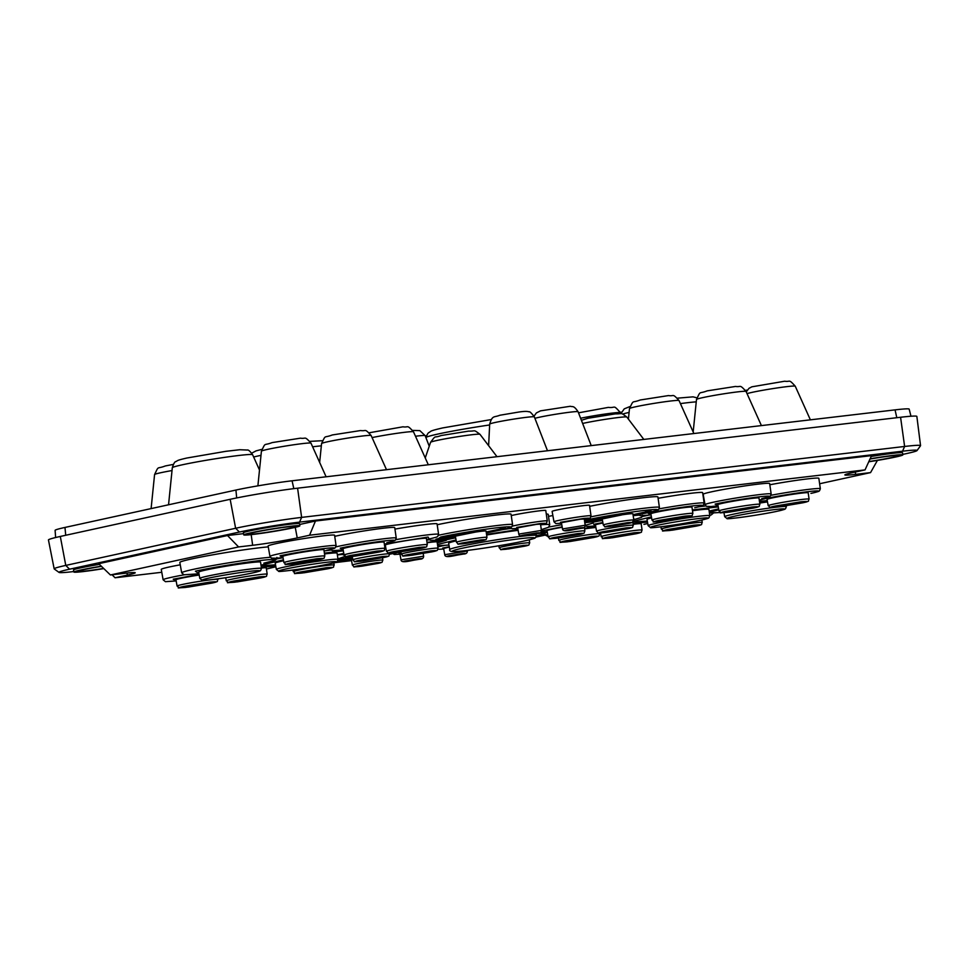 <?xml version="1.0" encoding="UTF-8"?>
<svg xmlns="http://www.w3.org/2000/svg" width="969" height="969" viewBox="0 0 969 969"><rect width="100%" height="100%" fill="white"/><g stroke="black" fill="none" stroke-linecap="round" stroke-linejoin="round"><path stroke-width="1.45" d="M868.757 461.777A28.404 1.393 170.8 0 0 895.865 456.956A28.404 1.393 170.8 0 0 902.829 454.897A28.404 1.393 170.8 0 0 870.114 458.797M292.88 527.875A28.404 1.393 -9.2 0 1 262.054 533.241A28.404 1.393 -9.2 0 1 243.764 534.888A28.404 1.393 -9.2 0 1 250.717 532.829A28.404 1.393 -9.2 0 1 281.591 527.451A28.404 1.393 -9.2 0 1 299.845 525.804A28.404 1.393 -9.2 0 1 292.88 527.875M299.845 525.804L299.578 523.72A28.476 1.393 170.8 0 0 281.289 525.368A28.476 1.393 170.8 0 0 250.329 530.758A28.476 1.393 170.8 0 0 243.352 532.829L243.764 534.888M101.321 566.199A28.404 1.393 170.8 0 0 80.863 569.978A28.404 1.393 170.8 0 0 73.91 572.049A28.404 1.393 170.8 0 0 103.816 568.597M73.91 572.049L73.499 569.978A28.476 1.393 -9.2 0 1 80.475 567.907A28.476 1.393 -9.2 0 1 99.432 564.37M546.286 514.006A58.927 2.883 -9.2 0 1 548.224 514.418L549.726 524.859A58.746 2.871 -9.2 0 0 540.605 524.786M553.989 521.794L552.124 511.414A18.944 0.921 -9.2 0 1 556.763 510.033A18.944 0.921 -9.2 0 1 577.342 506.448A18.944 0.921 -9.2 0 1 589.515 505.358L591.017 515.799A18.762 0.921 -9.2 0 0 578.965 516.889A18.762 0.921 -9.2 0 0 558.58 520.438A18.762 0.921 -9.2 0 0 553.989 521.794L555.867 523.575L561.523 523.272L560.482 522.291L583.677 518.463C590.521 517.87 591.029 518.173 585.191 519.384L584.331 519.566M511.257 515.581A18.944 0.921 -9.2 0 1 513.025 515.181A18.944 0.921 -9.2 0 1 533.604 511.596A18.944 0.921 -9.2 0 1 545.777 510.506L547.279 520.947A18.762 0.921 -9.2 0 0 535.227 522.025A18.762 0.921 -9.2 0 0 514.842 525.573A18.762 0.921 -9.2 0 0 512.238 526.191M548.502 516.368A29.47 1.441 -9.2 0 1 552.863 515.556M589.661 506.315A42.939 2.095 -9.2 0 1 634.101 498.914A42.939 2.095 -9.2 0 1 657.903 496.952L659.404 507.405A42.745 2.083 -9.2 0 0 635.398 509.379A42.745 2.083 -9.2 0 0 590.92 516.828M437.201 524.75A42.939 2.095 -9.2 0 1 483.749 516.671A42.939 2.095 -9.2 0 1 511.063 514.224L512.565 524.665A42.745 2.083 -9.2 0 0 485.094 527.136A42.745 2.083 -9.2 0 0 438.63 535.239A42.745 2.083 -9.2 0 0 438.521 535.263M270.339 557.284A48.22 2.35 -9.2 0 0 193.497 569.324A48.22 2.35 -9.2 0 0 181.688 572.836L179.822 562.444A48.402 2.362 -9.2 0 1 191.68 558.931A48.402 2.362 -9.2 0 1 268.256 546.879M769.822 484.766A33.673 1.647 -9.2 0 1 818.841 478.298L820.343 488.739A33.491 1.635 -9.2 0 0 770.924 495.292M334.741 536.341A33.673 1.647 -9.2 0 1 336.497 535.942A33.673 1.647 -9.2 0 1 373.089 529.571A33.673 1.647 -9.2 0 1 394.734 527.62L396.236 538.061A33.491 1.635 -9.2 0 0 374.712 539.999A33.491 1.635 -9.2 0 0 338.326 546.334A33.491 1.635 -9.2 0 0 335.928 546.879M394.952 529.098A33.673 1.647 -9.2 0 1 437.08 523.89L438.582 534.331A33.491 1.635 -9.2 0 0 395.849 539.66M184.183 574.811A33.491 1.635 -9.2 0 0 171.319 577.342A33.491 1.635 -9.2 0 0 163.119 579.777L161.254 569.384A33.673 1.647 -9.2 0 1 169.502 566.938A33.673 1.647 -9.2 0 1 180.246 564.806M269.963 556.4L268.098 546.019A33.673 1.647 -9.2 0 1 276.347 543.573A33.673 1.647 -9.2 0 1 312.939 537.201A33.673 1.647 -9.2 0 1 334.584 535.251L336.086 545.692A33.491 1.635 -9.2 0 0 314.562 547.63A33.491 1.635 -9.2 0 0 278.164 553.965A33.491 1.635 -9.2 0 0 269.963 556.4L271.441 558.108L276.032 558.241L282.996 557.55L280.065 555.818C285.104 554.631 306.265 550.707 323.779 548.611C340.749 546.649 333.566 548.926 326.65 550.344L326.759 550.319C337.648 547.727 333.736 548.297 335.274 547.739L336.086 545.692M658.096 498.296A33.673 1.647 -9.2 0 1 702.646 492.652L704.148 503.093A33.491 1.635 -9.2 0 0 659.126 508.834M705.032 504.679L703.167 494.299A33.673 1.647 -9.2 0 1 711.416 491.852A33.673 1.647 -9.2 0 1 748.007 485.469A33.673 1.647 -9.2 0 1 769.652 483.531L771.154 493.972A33.491 1.635 -9.2 0 0 749.631 495.91A33.491 1.635 -9.2 0 0 713.232 502.245A33.491 1.635 -9.2 0 0 705.032 504.679L706.51 506.387L711.089 506.521L718.065 505.83L715.122 504.098C720.161 502.899 741.333 498.987 758.848 496.891C775.818 494.929 768.635 497.206 761.719 498.623L761.828 498.599C772.717 496.007 768.805 496.576 770.343 496.019L771.154 493.972M101.503 566.368A24.273 1.187 170.8 0 0 83.928 569.627A24.273 1.187 170.8 0 0 77.98 571.383A24.273 1.187 170.8 0 0 103.635 568.428M868.854 461.547A24.273 1.187 170.8 0 0 892.812 457.307A24.273 1.187 170.8 0 0 898.747 455.551A24.273 1.187 170.8 0 0 870.005 459.027M289.816 528.226A24.273 1.187 -9.2 0 1 263.435 532.829A24.273 1.187 -9.2 0 1 247.834 534.222A24.273 1.187 -9.2 0 1 253.781 532.466A24.273 1.187 -9.2 0 1 280.138 527.875A24.273 1.187 -9.2 0 1 295.763 526.47A24.273 1.187 -9.2 0 1 289.816 528.226M580.358 519.19L584.259 518.984L585.155 525.271L562.541 528.929L561.414 522.691L580.358 519.19M536.62 524.338L540.508 524.132L541.417 530.406L518.803 534.076L517.676 527.826L536.62 524.338M427.038 542.749A18.726 0.921 -9.2 0 1 430.83 542.265A18.726 0.921 -9.2 0 1 437.128 541.937L438.024 548.212A18.605 0.908 -9.2 0 0 431.774 548.539A18.605 0.908 -9.2 0 0 405.841 552.814A18.605 0.908 -9.2 0 0 401.287 554.159L400.887 551.906M384.875 547.691A18.726 0.921 -9.2 0 1 385.759 547.606M621.601 514.878A15.565 0.763 -9.2 0 1 627.67 514.054A15.565 0.763 -9.2 0 1 632.902 513.788L633.811 520.062A15.456 0.751 -9.2 0 0 628.615 520.329A15.456 0.751 -9.2 0 0 607.078 523.878A15.456 0.751 -9.2 0 0 603.299 525.004L602.173 518.754A15.565 0.763 -9.2 0 1 602.233 518.681M438.727 539.503L475.597 532.066A15.565 0.763 -9.2 0 1 480.83 531.327A15.565 0.763 -9.2 0 1 486.063 531.048L486.971 537.335A15.456 0.751 -9.2 0 0 481.775 537.601A15.456 0.751 -9.2 0 0 460.239 541.15A15.456 0.751 -9.2 0 0 456.46 542.277L455.333 536.027A15.565 0.763 -9.2 0 1 455.769 535.772M692.496 510.711A31.347 1.526 -9.2 0 1 708.908 509.415L709.817 515.702A31.238 1.526 -9.2 0 0 689.734 517.507A31.238 1.526 -9.2 0 0 655.783 523.417A31.238 1.526 -9.2 0 0 648.14 525.683L650.514 527.584C648.612 528.723 684.514 523.95 701.047 520.171C710.955 517.821 707.6 518.27 708.969 517.761L709.817 515.702M199.808 578.42L198.681 572.17A31.347 1.526 -9.2 0 1 206.361 569.893A31.347 1.526 -9.2 0 1 240.421 563.958A31.347 1.526 -9.2 0 1 260.576 562.141L261.473 568.428A31.238 1.526 -9.2 0 0 241.402 570.232A31.238 1.526 -9.2 0 0 207.451 576.143A31.238 1.526 -9.2 0 0 199.808 578.42L202.182 580.31C200.28 581.461 236.182 576.676 252.703 572.897C262.623 570.547 259.268 570.995 260.637 570.499L261.473 568.428M276.347 569.409L278.721 571.31C276.819 572.449 312.721 567.677 329.254 563.897C339.162 561.548 335.807 561.996 337.188 561.487L338.024 559.428A31.238 1.526 -9.2 0 0 317.941 561.233A31.238 1.526 -9.2 0 0 284.002 567.144A31.238 1.526 -9.2 0 0 276.347 569.409L275.22 563.171A31.347 1.526 -9.2 0 1 282.9 560.894A31.347 1.526 -9.2 0 1 283.578 560.748M324.518 553.941A31.347 1.526 -9.2 0 1 337.115 553.142L338.024 559.428M759.708 503.056A31.347 1.526 -9.2 0 1 767.509 501.918M801.169 493.16A20.821 1.017 -9.2 0 1 808.182 492.797L809.079 499.083A20.712 1.017 -9.2 0 0 802.114 499.447A20.712 1.017 -9.2 0 0 773.262 504.195A20.712 1.017 -9.2 0 0 768.187 505.709L767.06 499.459A20.821 1.017 -9.2 0 1 779.052 496.576A20.821 1.017 -9.2 0 1 801.169 493.16M584.573 528.868A20.821 1.017 -9.2 0 1 591.829 527.899A20.821 1.017 -9.2 0 1 595.887 527.487M377.062 542.495A20.821 1.017 -9.2 0 1 384.063 542.131L384.972 548.406A20.712 1.017 -9.2 0 0 378.007 548.769A20.712 1.017 -9.2 0 0 349.143 553.529A20.712 1.017 -9.2 0 0 344.08 555.031L342.953 548.781A20.821 1.017 -9.2 0 1 354.945 545.898A20.821 1.017 -9.2 0 1 377.062 542.495M261.424 568.016A20.821 1.017 -9.2 0 1 266.269 567.895L267.165 574.169A20.712 1.017 -9.2 0 0 260.201 574.532A20.712 1.017 -9.2 0 0 231.349 579.292A20.712 1.017 -9.2 0 0 226.274 580.794L225.716 577.73M419.407 538.752A20.821 1.017 -9.2 0 1 426.421 538.389L427.317 544.675A20.712 1.017 -9.2 0 0 420.352 545.038A20.712 1.017 -9.2 0 0 391.5 549.786A20.712 1.017 -9.2 0 0 386.425 551.3L385.299 545.05A20.821 1.017 -9.2 0 1 397.29 542.168A20.821 1.017 -9.2 0 1 419.407 538.752M316.911 550.113A20.821 1.017 -9.2 0 1 323.912 549.75L324.821 556.036A20.712 1.017 -9.2 0 0 317.856 556.4A20.712 1.017 -9.2 0 0 288.992 561.16A20.712 1.017 -9.2 0 0 283.917 562.662L282.803 556.412A20.821 1.017 -9.2 0 1 294.794 553.529A20.821 1.017 -9.2 0 1 316.911 550.113M684.974 507.526A20.821 1.017 -9.2 0 1 691.975 507.162L692.883 513.437A20.712 1.017 -9.2 0 0 685.919 513.8A20.712 1.017 -9.2 0 0 657.055 518.56A20.712 1.017 -9.2 0 0 651.98 520.062L650.865 513.824A20.821 1.017 -9.2 0 1 662.857 510.929A20.821 1.017 -9.2 0 1 684.974 507.526M633.157 524.29A20.821 1.017 -9.2 0 1 634.174 524.168A20.821 1.017 -9.2 0 1 641.175 523.805L642.084 530.079A20.712 1.017 -9.2 0 0 635.119 530.443A20.712 1.017 -9.2 0 0 606.255 535.203A20.712 1.017 -9.2 0 0 601.192 536.705L600.526 532.998M751.98 498.393A20.821 1.017 -9.2 0 1 758.981 498.03L759.89 504.316A20.712 1.017 -9.2 0 0 752.925 504.667A20.712 1.017 -9.2 0 0 724.061 509.428A20.712 1.017 -9.2 0 0 718.986 510.929L717.859 504.692A20.821 1.017 -9.2 0 1 729.851 501.809A20.821 1.017 -9.2 0 1 751.98 498.393M902.769 454.4L906.499 453.589A43.169 2.108 170.8 0 0 917.037 450.561A43.169 2.108 170.8 0 0 902.551 451.203L299.566 522.121A43.169 2.108 170.8 0 0 239.428 532.042L69.574 569.191A43.169 2.108 170.8 0 0 59.061 572.425A43.169 2.108 170.8 0 0 73.511 571.577L73.814 571.54M819.629 483.749L870.562 472.606L855.639 474.362A32.013 1.563 -9.2 0 1 844.871 474.919A32.013 1.563 -9.2 0 1 852.708 472.606L865.038 469.904L871.567 455.612L315.446 521.019L299.675 524.471M243.522 533.64L227.485 535.518L98.729 563.692L110.405 574.968L124.456 573.321A32.013 1.563 -9.2 0 1 135.224 572.752A32.013 1.563 -9.2 0 1 127.387 575.077L115.057 577.778L161.775 572.279M871.167 456.484A28.476 1.393 -9.2 0 1 902.563 452.802L902.829 454.897M865.038 469.904L309.571 535.227L297.241 537.928A32.013 1.563 -9.2 0 1 252.655 545.281L238.592 546.94L110.405 574.968M870.562 472.606L877.417 460.408M115.057 577.778L112.077 574.774M238.592 546.94L227.485 535.518M309.571 535.227L315.446 521.019M917.037 450.561L920.514 445.752A47.384 2.313 170.8 0 0 920.55 445.631A47.384 2.313 170.8 0 0 904.622 446.467L301.625 517.385A47.384 2.313 170.8 0 0 235.624 528.262L65.771 565.411A47.384 2.313 170.8 0 0 54.167 568.851A47.384 2.313 170.8 0 0 54.24 568.96L59.061 572.425M449.773 549.568A43.871 2.144 -9.2 0 1 460.517 546.383A43.871 2.144 -9.2 0 1 521.625 536.305A43.871 2.144 -9.2 0 1 536.378 535.542L535.821 537.371C533.495 538.376 539.442 537.311 524.52 540.932C506.69 544.917 468.039 550.913 456.302 551.506C451.166 551.785 448.986 551.131 449.773 549.568L448.659 543.33A43.98 2.144 -9.2 0 1 456.205 540.859M486.632 535.009A43.98 2.144 -9.2 0 1 518.136 530.346M400.996 559.84L423.61 556.182C423.623 558.144 422.314 559.161 419.686 559.21C412.491 559.912 401.251 564.091 400.996 559.84L399.882 553.602L401.105 553.142M444.735 554.692L467.361 551.034C467.361 552.996 466.053 554.014 463.436 554.074C456.229 554.765 444.989 558.956 444.735 554.692L443.62 548.454L449.325 547.037M596.553 531.194A18.605 0.908 -9.2 0 1 601.107 529.849A18.605 0.908 -9.2 0 1 627.04 525.573A18.605 0.908 -9.2 0 1 633.302 525.246C631.727 528.493 634.671 526.676 627.621 528.808L606.885 532.32C593.827 533.398 599.981 533.737 596.553 531.194L595.426 524.956A18.726 0.921 -9.2 0 1 602.936 522.994M548.127 536.899A18.605 0.908 -9.2 0 1 552.681 535.542A18.605 0.908 -9.2 0 1 578.614 531.266A18.605 0.908 -9.2 0 1 584.876 530.939C583.29 534.185 586.245 532.369 579.196 534.5L558.447 538.013C545.402 539.091 551.555 539.43 548.127 536.899L547 530.649A18.726 0.921 -9.2 0 1 562.25 527.269M646.468 511.208L645.79 512.213L645.657 511.39L649.593 510.833L651.011 510.76L651.144 511.596L633.169 515.605M584.622 521.576L621.48 514.151L621.614 514.975L585.446 522.4L602.476 520.462M592.616 520.777L602.33 519.638M633.036 514.684L645.729 511.898M542.483 534.052L541.792 535.058L541.659 534.222L543.73 533.895L545.147 533.822L545.281 534.658L536.232 536.717M536.402 535.724L541.719 534.561M337.818 560.712L352.437 557.514M341.669 560.821L351.384 559.682M352.353 565.048A15.456 0.751 -9.2 0 1 356.132 563.922A15.456 0.751 -9.2 0 1 377.668 560.373A15.456 0.751 -9.2 0 1 382.864 560.106C381.168 563.825 383.603 561.426 377.958 563.425L361.607 566.223C350.33 566.938 355.671 567.895 352.353 565.048L351.226 558.798A15.565 0.763 -9.2 0 1 351.287 558.725M436.111 540.084L435.977 539.248L437.322 538.849L475.464 531.23L475.597 532.066L436.111 540.084L455.672 537.904M444.008 538.34L455.503 536.996M486.208 532.042L499.725 529.086M486.329 532.877L504.304 528.868L499.762 529.304L500.452 528.299L505.418 527.839L505.552 528.662L486.341 532.974M465.132 533.725A15.565 0.763 -9.2 0 1 471.794 532.599M648.14 525.683L647.013 519.445A31.347 1.526 -9.2 0 1 651.592 517.882M177.073 586.027A20.712 1.017 -9.2 0 1 182.148 584.525A20.712 1.017 -9.2 0 1 211.012 579.765A20.712 1.017 -9.2 0 1 217.977 579.401C216.305 582.514 219.854 580.782 211.787 583.108L188.107 587.117C172.119 588.292 181.482 588.522 177.073 586.027L175.958 579.789A20.821 1.017 -9.2 0 1 199.19 575.005M920.55 445.631L916.856 416.416A48.402 2.362 170.8 0 0 900.576 417.264L297.592 488.182A48.402 2.362 170.8 0 0 230.162 499.301L60.308 536.451A48.402 2.362 170.8 0 0 48.45 539.963L54.167 568.851M645.79 512.213L649.182 512.007L633.157 515.52M584.743 522.412L621.614 514.975M602.5 520.547L584.779 522.618M646.602 512.032L651.144 511.596M541.792 535.058L536.269 536.608M542.616 534.876L545.281 534.658M389.611 553.941L395.74 552.596M335.08 562.444L351.529 560.506M352.607 558.435L336.328 561.996M336.679 561.814L352.583 558.338M351.553 560.591L334.608 562.577M396.745 552.475L389.623 554.026M500.452 528.299L500.585 529.122L505.552 528.662M499.762 529.304L500.585 529.122M438.775 539.806L455.66 537.819M910.969 416.234L909.176 409.136A41.994 2.047 170.8 0 0 895.053 409.875L292.069 480.794A40.298 1.974 170.8 0 0 235.927 490.048L64.971 527.439A40.298 1.974 170.8 0 0 55.1 530.358L55.633 537.529M446.927 539.648A58.746 2.871 -9.2 0 1 448.126 539.382A58.746 2.871 -9.2 0 1 454.534 538.037M437.673 545.777L448.962 545.05L437.673 545.729M437.491 544.493L456.036 539.963M399.979 554.171L398.937 553.202L401.033 552.766M437.843 546.904A18.762 0.921 -9.2 0 1 440.786 546.201A18.762 0.921 -9.2 0 1 444.311 545.474M443.717 549.023L442.676 548.054L449.277 546.758M510.421 527.487L512.129 528.723L517.785 528.408L516.731 527.439L539.939 523.611C546.782 523.018 547.279 523.321 541.453 524.532L541.574 524.508C548.684 522.376 545.704 524.168 547.279 520.947M426.978 542.301L445.352 540.484L437.261 542.882L446.358 540.29L447.218 538.207M633.496 517.882L634.198 519.566L641.623 517.325L642.483 515.242M595.596 525.901L593.743 524.338L602.851 522.521M540.847 532.187L547.182 531.606L540.872 532.163M541.429 530.951L562.165 526.857M584.464 520.474L587.371 519.82C593.9 518.27 621.299 513.195 643.997 510.481C665.957 507.938 656.655 510.893 647.704 512.722L633.423 515.556M602.5 520.571L584.791 522.727L602.5 520.571M547.703 534.549L536.063 537.044L547.703 534.561M399.931 552.039L389.623 554.244L400.015 552.027M351.553 560.603L334.014 562.747L351.553 560.615M436.583 540.108L440.532 537.092C447.048 535.542 474.459 530.455 497.145 527.754C519.118 525.21 509.815 528.153 500.864 529.995L489.442 532.296M452.571 538.267L437.479 540.036M709.138 511.063L718.623 508.895L709.138 511.051M632.927 522.121L647.304 521.068L632.83 522.025M632.757 521.467L651.41 516.865M198.972 573.793L195.399 571.189C202.8 569.421 233.892 563.667 259.644 560.591C284.571 557.708 274.009 561.051 263.859 563.134L263.968 563.11C280.647 559.052 273.815 560.288 276.371 559.21L276.904 557.405M337.357 554.789L343.777 553.372L337.357 554.777M261.109 565.848L275.523 564.806L261.097 565.763M261.012 565.169L283.42 559.852M709.441 513.122L720.137 512.48L709.429 513.025M709.344 512.431L718.78 509.779M759.272 500.077L764.323 498.865C769.362 497.666 790.522 493.754 808.049 491.658C825.007 489.696 817.824 491.973 810.92 493.391L811.029 493.366C821.918 490.774 817.993 491.344 819.532 490.786L820.343 488.739M767.266 500.585L759.454 501.324L767.266 500.598M545.305 535.118L547.206 536.075L547.873 535.469M330.381 549.484L332.44 550.671L343.159 549.92L340.216 548.2C345.255 547 366.415 543.076 383.942 540.993C400.9 539.018 393.717 541.296 386.801 542.713L386.922 542.701C397.811 540.096 393.886 540.666 395.425 540.108L396.236 538.061M275.862 566.708L266.427 569.033L275.862 566.744M384.354 544.081L428.092 537.044L429.146 538.982L426.578 539.527L429.267 538.958C440.156 536.366 436.232 536.935 437.77 536.378L438.582 534.331M385.505 546.177L384.669 546.274L385.505 546.189M163.119 579.777L165.445 581.679L176.152 580.915L173.221 579.196L199.093 574.484M638.365 514.624L640.352 515.702L651.071 514.951L648.128 513.231C653.167 512.032 674.327 508.107 691.842 506.024C708.811 504.05 701.629 506.327 694.712 507.744L694.834 507.732C705.723 505.128 701.798 505.697 703.337 505.152L704.148 503.093M643.913 524.386L647.74 523.502L643.913 524.386M524.411 540.944C517.7 542.543 489.539 547.764 466.234 550.537C443.657 553.154 453.213 550.126 462.407 548.236C469.117 546.649 497.279 541.429 520.595 538.643C543.161 536.027 533.604 539.067 524.411 540.944M581.121 528.323L568.1 530.467C564.249 530.794 563.97 530.624 567.24 529.958L580.261 527.802C584.113 527.475 584.392 527.645 581.121 528.323M419.577 559.234L406.556 561.378C402.716 561.717 402.426 561.535 405.696 560.869L418.729 558.713C422.569 558.386 422.847 558.556 419.577 559.234M463.315 554.086L450.294 556.23C446.455 556.569 446.164 556.4 449.434 555.721L462.467 553.578C466.307 553.238 466.586 553.408 463.315 554.086M537.383 533.459L524.35 535.615C520.51 535.942 520.232 535.772 523.502 535.094L536.523 532.95C540.363 532.623 540.654 532.793 537.383 533.459M432.235 551.785L409.245 555.576C402.462 556.17 401.965 555.867 407.743 554.668L430.733 550.876C437.516 550.295 438.012 550.598 432.235 551.785M627.512 528.82L604.511 532.611C597.728 533.204 597.231 532.889 603.009 531.702L625.998 527.911C632.781 527.33 633.278 527.633 627.512 528.82M383.809 557.478L360.819 561.269C354.036 561.863 353.54 561.56 359.305 560.361L382.307 556.569C389.09 555.988 389.586 556.291 383.809 557.478M389.599 553.905C388.024 557.151 390.967 555.334 383.93 557.466L363.181 560.978C350.136 562.068 356.289 562.395 352.861 559.864A18.605 0.908 -9.2 0 1 357.416 558.507A18.605 0.908 -9.2 0 1 383.349 554.232A18.605 0.908 -9.2 0 1 389.599 553.905L389.49 553.154M579.087 534.513L556.085 538.304C549.302 538.897 548.805 538.594 554.583 537.395L577.572 533.604C584.355 533.023 584.852 533.325 579.087 534.513M628.796 523.405L610.191 526.47C604.704 526.942 604.305 526.7 608.98 525.731L627.573 522.666C633.06 522.194 633.46 522.436 628.796 523.405M524.689 546.177L506.084 549.241C500.61 549.714 500.198 549.471 504.873 548.502L523.466 545.438C528.953 544.966 529.353 545.208 524.689 546.177M529.704 542.834C528.02 546.552 530.443 544.166 524.798 546.153L508.446 548.951C497.17 549.665 502.523 550.622 499.192 547.776A15.456 0.751 -9.2 0 1 502.972 546.649A15.456 0.751 -9.2 0 1 524.508 543.1A15.456 0.751 -9.2 0 1 529.704 542.834L529.268 539.83M377.849 563.449L359.245 566.514C353.77 566.986 353.358 566.744 358.033 565.775L376.626 562.71C382.113 562.238 382.513 562.48 377.849 563.449M481.944 540.678L463.352 543.742C457.865 544.215 457.465 543.972 462.128 543.003L480.733 539.939C486.208 539.467 486.62 539.709 481.944 540.678M700.926 520.183C696.251 521.298 676.604 524.932 660.337 526.882C644.591 528.699 651.265 526.591 657.685 525.271C662.36 524.156 682.006 520.523 698.261 518.585C714.008 516.756 707.346 518.875 700.926 520.183M252.594 572.909C247.919 574.023 228.272 577.669 212.005 579.607C196.259 581.436 202.933 579.317 209.34 577.996C214.028 576.894 233.662 573.248 249.929 571.31C265.676 569.481 259.014 571.601 252.594 572.909M329.145 563.91C324.458 565.024 304.811 568.67 288.556 570.608C272.81 572.425 279.472 570.317 285.891 568.997C290.567 567.882 310.213 564.249 326.48 562.311C342.227 560.482 335.553 562.601 329.145 563.91M786.356 506.69L785.52 508.761C784.151 509.258 787.506 508.81 777.586 511.16C761.053 514.951 725.163 519.723 727.053 518.585L724.679 516.683A31.238 1.526 -9.2 0 1 732.334 514.418A31.238 1.526 -9.2 0 1 766.273 508.495A31.238 1.526 -9.2 0 1 786.356 506.69L786.222 505.782M777.477 511.184C772.802 512.298 753.155 515.932 736.888 517.87C721.142 519.699 727.804 517.579 734.223 516.271C738.899 515.157 758.545 511.523 774.812 509.573C790.559 507.756 783.885 509.864 777.477 511.184M802.78 502.802L776.847 507.078C769.204 507.744 768.635 507.405 775.152 506.048L801.072 501.785C808.727 501.118 809.285 501.457 802.78 502.802M695.936 526.179L670.003 530.455C662.36 531.109 661.791 530.77 668.307 529.425L694.228 525.15C701.883 524.483 702.44 524.835 695.936 526.179M702.234 522.448C700.563 525.561 704.124 523.829 696.045 526.155L672.365 530.164C656.376 531.339 665.751 531.569 661.342 529.074A20.712 1.017 -9.2 0 1 666.418 527.572A20.712 1.017 -9.2 0 1 695.27 522.812A20.712 1.017 -9.2 0 1 702.234 522.448L701.883 519.978M593.428 537.541L567.507 541.816C559.864 542.47 559.295 542.131 565.799 540.787L591.732 536.511C599.375 535.857 599.944 536.196 593.428 537.541M599.738 533.81C598.067 536.923 601.616 535.191 593.549 537.516L569.869 541.526C553.88 542.701 563.243 542.931 558.834 540.436A20.712 1.017 -9.2 0 1 563.91 538.934A20.712 1.017 -9.2 0 1 592.774 534.173A20.712 1.017 -9.2 0 1 599.738 533.81L599.629 533.047M378.673 552.136L352.74 556.4C345.097 557.066 344.528 556.727 351.044 555.382L376.965 551.107C384.608 550.44 385.177 550.792 378.673 552.136M260.867 577.899L234.934 582.175C227.291 582.829 226.722 582.49 233.238 581.146L259.159 576.87C266.814 576.216 267.371 576.555 260.867 577.899M421.018 548.393L395.086 552.669C387.443 553.335 386.873 552.996 393.39 551.652L419.311 547.376C426.954 546.71 427.523 547.049 421.018 548.393M327.873 568.767L301.94 573.042C294.297 573.709 293.728 573.369 300.245 572.025L326.165 567.749C333.808 567.083 334.378 567.422 327.873 568.767M334.172 565.048C332.5 568.161 336.061 566.417 327.982 568.755L304.302 572.752C288.314 573.927 297.689 574.169 293.28 571.674A20.712 1.017 -9.2 0 1 298.343 570.16A20.712 1.017 -9.2 0 1 327.207 565.411A20.712 1.017 -9.2 0 1 334.172 565.048L333.845 562.795M211.666 583.132L185.745 587.408C178.102 588.062 177.533 587.723 184.037 586.378L209.97 582.103C217.613 581.448 218.182 581.788 211.666 583.132M318.51 559.755L292.59 564.031C284.947 564.697 284.377 564.358 290.882 563.013L316.815 558.738C324.458 558.071 325.027 558.41 318.51 559.755M686.573 517.167L660.652 521.443C653.009 522.097 652.44 521.758 658.956 520.414L684.877 516.138C692.52 515.472 693.089 515.823 686.573 517.167M635.773 533.81L609.852 538.074C602.209 538.74 601.64 538.401 608.157 537.056L634.077 532.78C641.72 532.114 642.29 532.453 635.773 533.81M753.579 508.035L727.658 512.31C720.003 512.976 719.446 512.625 725.951 511.281L751.883 507.017C759.526 506.351 760.096 506.69 753.579 508.035M746.263 391.9L748.976 388.339L751.847 386.825L784.733 381.217C790.619 382.174 788.342 378.528 795.246 386.195A25.109 1.223 170.8 0 0 778.955 387.685A25.109 1.223 170.8 0 0 751.835 392.421A25.109 1.223 170.8 0 0 747.026 393.608M702.634 397.653A25.109 1.223 170.8 0 0 696.493 399.458C701.059 389.986 698.298 394.31 707.225 390.858L735.532 386.449C741.43 387.406 739.153 383.76 746.045 391.428A25.109 1.223 170.8 0 0 729.754 392.917A25.109 1.223 170.8 0 0 702.634 397.653M635.64 406.774A25.109 1.223 170.8 0 0 629.487 408.579C634.053 399.107 631.291 403.443 640.218 399.991L668.537 395.57C674.424 396.539 672.147 392.893 679.039 400.56A25.109 1.223 170.8 0 0 662.748 402.05A25.109 1.223 170.8 0 0 635.64 406.774M581.4 420.292L587.892 418.281L615.46 413.86C623.115 414.09 619.785 411.813 626.822 417.033A25.037 1.223 170.8 0 0 610.434 418.56A25.037 1.223 170.8 0 0 583.544 423.259A25.037 1.223 170.8 0 0 582.635 423.453M534.04 416.185L536.366 412.939L540.508 410.856L570.293 406.277C572.776 407.137 573.575 405.066 578.081 411.728A22.614 1.102 170.8 0 0 563.425 413.06A22.614 1.102 170.8 0 0 538.97 417.324A22.614 1.102 170.8 0 0 534.9 418.329M495.22 422.472A22.614 1.102 170.8 0 0 489.684 424.107C492.385 414.926 493.996 417.663 499.822 415.253L518.694 412.067C523.902 411.268 527.306 411.183 528.929 411.837C529.619 411.256 531.424 412.939 534.343 416.876A22.614 1.102 170.8 0 0 519.687 418.208A22.614 1.102 170.8 0 0 495.22 422.472M436.692 440.52A25.037 1.223 170.8 0 0 430.575 442.312C436.692 434.16 433.082 438.606 441.052 435.553L468.621 431.12C476.276 431.362 472.945 429.085 479.97 434.306A25.037 1.223 170.8 0 0 463.594 435.832A25.037 1.223 170.8 0 0 436.692 440.52M327.728 441.743A25.109 1.223 170.8 0 0 321.575 443.548C326.141 434.076 323.392 438.4 332.306 434.96L360.625 430.539C366.512 431.496 364.235 427.862 371.139 435.517A25.109 1.223 170.8 0 0 354.836 437.019A25.109 1.223 170.8 0 0 327.728 441.743M267.565 449.374A25.109 1.223 170.8 0 0 261.424 451.179C265.99 441.707 263.229 446.031 272.156 442.591L300.475 438.17C306.361 439.127 304.084 435.481 310.976 443.148A25.109 1.223 170.8 0 0 294.685 444.638A25.109 1.223 170.8 0 0 267.565 449.374M182.281 464.805A40.674 1.986 170.8 0 0 172.312 467.736C173.633 463.557 174.832 461.51 175.91 461.595C177.848 460.59 176.431 460.42 186.86 458.022L225.85 451.324L239.731 449.725L247.289 450.04C248.294 449.628 250.075 451.191 252.618 454.727A40.674 1.986 170.8 0 0 238.943 455.466A40.674 1.986 170.8 0 0 182.281 464.805M172.034 470.546A25.109 1.223 170.8 0 0 160.721 472.739A25.109 1.223 170.8 0 0 154.58 474.544C159.146 465.072 156.384 469.408 165.311 465.956L173.378 464.393M629.099 412.419A40.674 1.986 170.8 0 0 622.619 414.078M261 455.333A40.674 1.986 170.8 0 0 258.82 455.805A40.674 1.986 170.8 0 0 253.648 457.017M489.636 424.967A49.443 2.41 170.8 0 0 438.097 434.015A49.443 2.41 170.8 0 0 425.985 437.564C427.099 434.487 428.104 432.792 429.037 432.477C431.52 431.144 428.734 431.157 442.627 427.935L491.283 419.553M502.208 529.704A58.746 2.871 -9.2 0 1 511.196 528.371M426.663 540.157A29.276 1.429 -9.2 0 1 429.122 539.794M593.936 522.037A29.276 1.429 -9.2 0 1 598.539 521.116M633.181 515.69A29.276 1.429 -9.2 0 1 638.825 515.133M548.793 527.063A29.276 1.429 -9.2 0 1 561.79 524.726M642.29 516.501A48.22 2.35 -9.2 0 1 648.152 515.278M698.54 506.872A48.22 2.35 -9.2 0 1 705.735 505.927M276.54 558.968A48.22 2.35 -9.2 0 1 283.033 557.708M324.094 550.961A48.22 2.35 -9.2 0 1 330.853 550.041M337.369 554.934A33.491 1.635 -9.2 0 1 341.73 554.547M369.165 432.78L402.971 426.808C408.857 427.765 406.58 424.119 413.484 431.786A25.109 1.223 170.8 0 0 398.513 433.095A25.109 1.223 170.8 0 0 372.06 437.588M696.251 401.856A40.674 1.986 170.8 0 0 687.287 402.729A40.674 1.986 170.8 0 0 680.408 403.601M321.345 445.837A40.674 1.986 170.8 0 0 312.624 446.806M578.505 412.83L608.326 407.392C616.151 408.324 612.723 404 620.402 412.649A23.886 1.163 170.8 0 0 605.94 413.92A23.886 1.163 170.8 0 0 580.601 418.245M412.685 430.406L419.831 430.611L425.137 435.614A23.886 1.163 170.8 0 0 415.483 436.244M855.639 474.362L855.312 472.036M127.387 575.077L127 573.03M252.655 545.281L251.177 534.634M297.241 537.928L295.242 527.33M486.547 534.391L518.003 529.619M540.932 527.039L541.308 529.668L548.527 527.257L549.726 524.859M384.79 547.134L385.65 547.025M584.913 523.587L585.651 525.283M536.305 533.689L547.34 532.49M338.036 559.513L352.304 556.739M692.375 509.936L718.259 506.86M324.397 553.117L343.317 550.828M759.599 502.33L767.363 501.155M709.611 514.273L709.768 515.363L711.246 514.914L713.426 513.061M584.501 528.335L595.753 526.761M261.327 567.362L275.729 565.993M337.697 557.139L337.951 558.919L344.964 556.412M633.072 523.696L647.474 522.012M900.576 417.264L904.622 446.467L902.551 451.203M69.574 569.191L65.771 565.411L60.308 536.451M239.428 532.042L235.624 528.262L230.162 499.301M299.566 522.121L301.625 517.385L297.592 488.182M618.355 514.515L618.488 515.338M612.493 515.484L612.626 516.307M585.094 521.467L585.228 522.303M649.593 510.833L649.727 511.668M543.73 533.895L543.863 534.731M472.339 531.606L472.472 532.429M464.708 532.865L464.841 533.689M437.322 538.849L437.455 539.685M503.577 527.923L503.71 528.759M895.053 409.875L896.797 417.712M292.069 480.794L293.813 488.642M235.927 490.048L236.678 497.933M64.971 527.439L65.722 535.263M584.343 519.566L585.312 519.36C592.434 517.228 589.443 519.021 591.017 515.799M392.833 553.602L394.322 554.486L399.979 554.183M437.903 549.314L443.717 549.035M585.179 525.646L587.069 526.494L595.608 525.913M341.233 553.953L344.116 555.189M585.167 525.392L593.198 523.018L594.058 520.934M633.338 515.569L647.825 512.698C662.348 509.173 656.558 510.239 658.872 509.185L659.404 507.405M428.48 539.139L430.442 540.266L434.609 540.266L452.741 538.243M489.333 532.32L500.985 529.97C515.508 526.446 509.718 527.511 512.032 526.458L512.565 524.665M181.688 572.836L183.953 574.774L198.972 573.805M585.155 525.271C585.167 527.233 583.859 528.238 581.23 528.299C574.036 529.001 562.795 533.18 562.541 528.929M541.417 530.406C541.429 532.381 540.121 533.386 537.492 533.447C530.285 534.137 519.045 538.328 518.803 534.076M438.024 548.212C436.45 551.458 439.393 549.641 432.356 551.773L411.607 555.285C398.562 556.363 404.715 556.703 401.287 554.159M633.811 520.062C632.115 523.781 634.55 521.395 628.905 523.381L612.553 526.179C601.277 526.894 606.618 527.851 603.299 525.004M486.971 537.335C485.275 541.053 487.71 538.655 482.065 540.654L465.714 543.452C454.437 544.166 459.778 545.123 456.46 542.277M809.079 499.083C807.407 502.196 810.968 500.452 802.889 502.79L779.209 506.787C763.221 507.962 772.596 508.192 768.187 505.709M384.972 548.406C383.3 551.518 386.861 549.786 378.782 552.112L355.102 556.121C339.114 557.296 348.489 557.526 344.08 555.031M267.165 574.169C265.494 577.282 269.055 575.55 260.976 577.875L237.296 581.884C221.32 583.059 230.683 583.29 226.274 580.794M427.317 544.675C425.645 547.788 429.206 546.044 421.127 548.381L397.447 552.378C381.459 553.553 390.834 553.784 386.425 551.3M324.821 556.036C323.149 559.149 326.698 557.405 318.631 559.743L294.951 563.74C278.963 564.915 288.326 565.157 283.917 562.662M692.883 513.437C691.212 516.55 694.761 514.818 686.694 517.143L663.014 521.152C647.026 522.327 656.388 522.557 651.98 520.062M642.084 530.079C640.412 533.192 643.961 531.46 635.894 533.786L612.214 537.783C596.226 538.97 605.589 539.2 601.192 536.705M759.89 504.316C758.218 507.429 761.767 505.685 753.7 508.022L730.02 512.02C714.032 513.195 723.395 513.425 718.986 510.929M425.27 435.989L426.566 435.711M620.887 413.69L624.242 408.857L629.959 406.544M251.722 453.177L255.998 450.9L261.812 449.374M536.378 535.542L536.123 533.737M423.61 556.182L423.235 553.505M467.361 551.034L467.264 550.416M633.302 525.246L632.854 522.17M584.876 530.939L584.343 527.269M382.864 560.106L382.525 557.756M795.246 386.195L810.375 419.831M746.045 391.428L761.416 425.597M679.039 400.56L693.877 433.531M626.822 417.033L643.828 439.417M578.081 411.728L591.223 445.607M534.343 416.876L547.485 450.755M479.97 434.306L496.988 456.69M413.484 431.786L428.31 464.769M371.139 435.517L386.498 469.686M310.976 443.148L326.105 476.784M252.618 454.727L259.498 470.026M620.402 412.649L620.802 413.69M425.137 435.614L429.243 446.2M352.861 559.864L352.256 556.472M499.192 547.776L498.829 545.765M724.679 516.683L723.964 512.698M661.342 529.074L660.931 526.809M558.834 540.436L558.41 538.025M293.28 571.674L292.989 570.051M696.493 399.458L693.174 431.968M629.487 408.579L628.409 419.141M489.684 424.107L488.618 445.679M430.575 442.312L425.246 457.937M321.575 443.548L319.649 462.431M261.424 451.179L257.887 485.857M172.312 467.736L168.545 504.788M154.58 474.544L151.103 508.604M620.172 412.128L621.432 412.213M745.464 390.337L747.281 390.083M677.428 398.162L693.029 396.854L696.832 397.787M309.898 441.367L322.386 440.701"/></g></svg>
